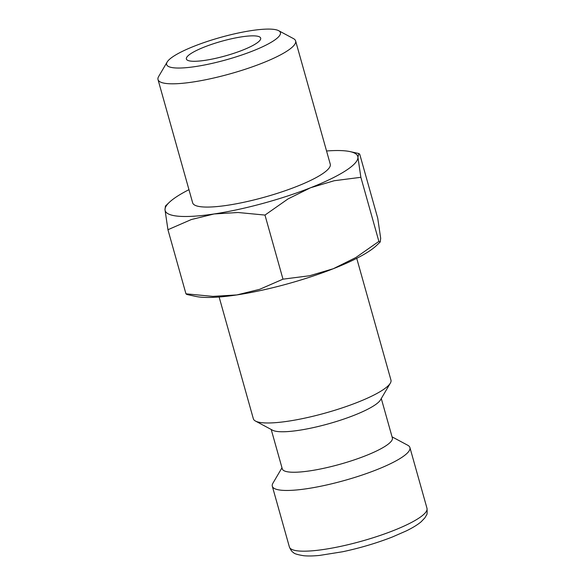 <?xml version="1.0" encoding="UTF-8"?>
<svg xmlns="http://www.w3.org/2000/svg" width="585" height="585" viewBox="0 0 585 585"><rect width="100%" height="100%" fill="white"/><g stroke="black" fill="none" stroke-linecap="round" stroke-linejoin="round"><path stroke-width="0.88" d="M219.126 297.005L253.349 418.765A71.465 13.974 -15.7 0 0 255.484 421.061A71.465 13.974 -15.7 0 0 262.833 422.787A71.465 13.974 -15.7 0 0 335.432 410.07A71.465 13.974 -15.7 0 0 390.327 383.16A71.465 13.974 -15.7 0 0 390.955 380.089L356.726 258.321M255.484 421.061L272.61 430.231A57.176 11.181 -15.7 0 0 278.489 431.613A57.176 11.181 -15.7 0 0 336.572 421.434A57.176 11.181 -15.7 0 0 380.484 399.906L390.327 383.16M271.206 429.478L282.284 468.877A57.176 11.181 -15.7 0 0 289.867 472.095A57.176 11.181 -15.7 0 0 353.318 460.19A57.176 11.181 -15.7 0 0 392.367 437.931L381.288 398.531M281.977 467.795L272.946 483.166A71.465 13.974 -15.7 0 0 272.317 486.237A71.465 13.974 -15.7 0 0 281.802 490.267A71.465 13.974 -15.7 0 0 361.106 475.386A71.465 13.974 -15.7 0 0 409.917 447.562A71.465 13.974 -15.7 0 0 407.782 445.265L392.06 436.849M188.955 189.672A100.057 19.568 -15.7 0 0 169.24 202.417L165.438 206.044L164.999 209.722L167.939 229.722L191.295 219.558L214.088 213.964L238.036 212.501L264.976 215.075L288.032 198.922L310.547 187.756A100.057 19.568 -15.7 0 0 357.925 157.306A100.057 19.568 -15.7 0 0 350.027 151.595A100.057 19.568 -15.7 0 0 344.506 150.806A100.057 19.568 -15.7 0 0 326.554 150.988M169.24 202.417A100.057 19.568 -15.7 0 0 164.999 209.722A100.057 19.568 -15.7 0 0 178.418 216.223A100.057 19.568 -15.7 0 0 214.088 213.964A100.057 19.568 -15.7 0 0 310.547 187.756L334.225 180.728L360.865 177.306L357.925 157.306L358.802 153.511L359.724 154.184L377.742 218.271L380.681 238.27L380.243 241.949L378.883 241.4L355.819 257.554L333.304 268.72A100.057 19.568 -15.7 0 0 376.44 245.576L380.243 241.949M201.174 297.187A100.057 19.568 -15.7 0 0 236.845 294.928L212.889 296.383L185.957 293.816L186.878 294.482L195.653 296.398A100.057 19.568 -15.7 0 0 201.174 297.187M167.164 62.017L158.637 76.518A71.465 13.974 -15.7 0 0 158.016 79.589A71.465 13.974 -15.7 0 0 167.493 83.618A71.465 13.974 -15.7 0 0 246.804 68.737A71.465 13.974 -15.7 0 0 295.615 40.913A71.465 13.974 -15.7 0 0 293.48 38.617L278.65 30.683A59.092 11.554 -15.7 0 0 272.573 29.25A59.092 11.554 -15.7 0 0 212.545 39.765A59.092 11.554 -15.7 0 0 167.164 62.017A59.092 11.554 -15.7 0 0 174.484 67.882A59.092 11.554 -15.7 0 0 245.437 53.725A59.092 11.554 -15.7 0 0 278.65 30.683M295.615 40.913L330.262 164.173A71.465 13.974 164.3 0 1 281.451 191.997A71.465 13.974 164.3 0 1 202.139 206.878A71.465 13.974 164.3 0 1 192.662 202.849L158.016 79.589M255.557 35.948A38.595 7.546 164.3 0 1 260.683 38.127A38.595 7.546 164.3 0 1 234.322 53.147A38.595 7.546 164.3 0 1 191.5 61.184A38.595 7.546 164.3 0 1 186.374 59.012A38.595 7.546 164.3 0 1 212.735 43.985A38.595 7.546 164.3 0 1 255.557 35.948M236.845 294.928A100.057 19.568 -15.7 0 0 333.304 268.72L309.626 275.747L282.986 279.169L259.63 289.334L236.845 294.928M185.957 293.816L167.939 229.722M378.883 241.4L360.865 177.306M282.986 279.169L264.976 215.075M426.984 508.285C427.299 512.592 427.116 514.895 426.428 515.18L424.878 517.857L421.171 521.754C417.639 524.738 412.652 527.809 406.202 530.953L392.359 537.001C376.638 543.121 360.067 548.043 342.635 551.75L319.585 555.421C313.443 556.028 308.222 556.13 303.929 555.75C297.589 554.734 294.101 553.673 293.465 552.569C292.025 551.86 290.665 549.988 289.385 546.968A71.465 13.974 -15.7 0 0 298.869 550.99A71.465 13.974 -15.7 0 0 393.244 530.653A71.465 13.974 -15.7 0 0 426.984 508.285L409.917 447.562M350.027 151.595L358.802 153.511M289.385 546.968L272.317 486.237"/></g></svg>
